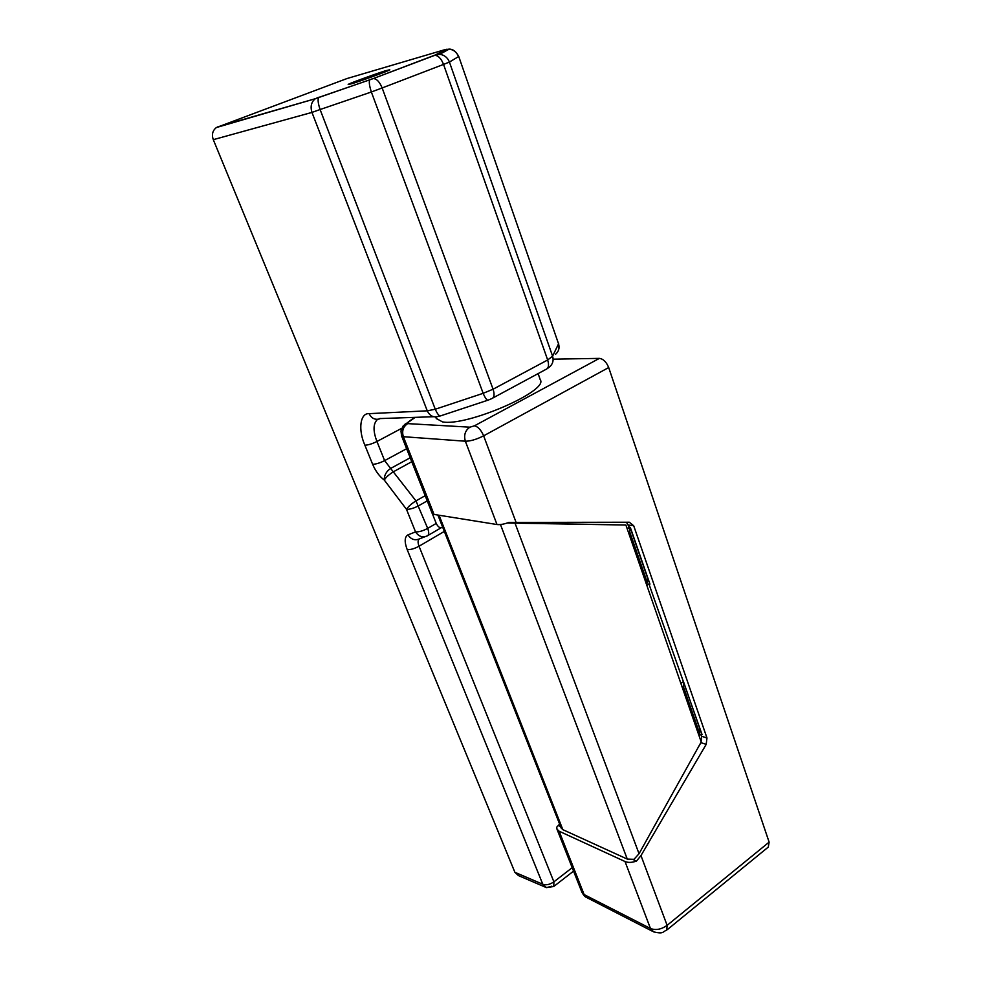 <?xml version="1.0" encoding="UTF-8"?>
<svg xmlns="http://www.w3.org/2000/svg" width="982" height="982" viewBox="0 0 982 982"><rect width="100%" height="100%" fill="white"/><g stroke="black" fill="none" stroke-linecap="round" stroke-linejoin="round"><path stroke-width="1.47" d="M386.613 70.495L389.744 69.771C392.334 69.734 352.403 83.949 351.102 83.863L348.254 84.513C345.701 84.55 384.858 70.594 386.613 70.495M377.616 419.326C373.111 423.402 372.878 430.779 376.941 441.483L384.625 460.619L390.64 468.439C386.245 471.458 384.134 475.325 384.281 480.063C379.482 476.466 375.59 471.2 372.608 464.265L364.874 445.177C358.025 429.932 360.038 412.919 369.097 413.655L427.256 410.82L311.957 112.414L213.29 139.665L514.887 872.298L542.801 884.254L407.186 549.601C404.302 541.782 404.547 536.884 407.96 534.883L415.546 531.888L406.487 509.314L384.281 480.063C385.987 477.24 389.118 474.416 393.684 471.618L411.765 461.712M432.362 513.684L436.217 523.431C438.291 527.432 440.415 528.611 442.587 526.978M213.29 139.665C211.535 134.644 212.554 130.606 216.359 127.55L346.977 78.548L444.736 49.714L449.155 49.125C453.61 49.689 456.74 52.181 458.508 56.6L449.425 62.062L552.596 356.171C553.848 360.529 552.78 364.15 549.404 367.059L547.318 368.594M545.12 887.053L518.398 875.563L514.887 872.298M419.228 539.008C417.78 540.333 417.718 542.739 419.032 546.225L444.33 531.409M217.832 126.801L315.394 98.691C311.319 101.919 310.177 106.486 311.957 112.414L320.095 109.53L435.272 409.236L483.156 393.316L371.356 91.989L320.095 109.53C318.021 103.306 317.579 99.256 318.769 97.402L369.809 79.812C368.802 81.616 369.318 85.68 371.356 91.989L382.145 87.95L493.074 389.216L547.674 359.977L443.545 64.419L382.145 87.95C379.666 81.936 376.732 78.806 373.344 78.548L435.615 54.857L439.715 54.329C444.343 54.918 447.571 57.496 449.425 62.062L443.545 64.419C441.2 58.539 438.267 55.508 434.781 55.336L373.344 78.548L315.394 98.691L216.359 127.55M446.442 49.296L448.713 49.37M551.859 886.181L546.434 887.618L542.801 884.254C546.188 885.396 549.883 884.586 553.897 881.836L572.199 867.683M492.915 397.968L545.759 369.478C548.607 368.397 549.257 365.23 547.674 359.977L552.596 356.171L558.549 343.823C559.752 348.045 558.721 351.568 555.444 354.392M488.447 400.018C487.146 400.779 485.378 398.532 483.156 393.316L493.074 389.216C494.781 394.543 494.265 397.71 491.54 398.717L488.447 400.018M487.784 400.239L440.918 415.754C439.433 416.552 437.555 414.392 435.272 409.236L427.256 410.82C429.674 415.742 433.185 417.645 437.825 416.54L440.145 416M380.5 418.455L379.261 418.983C374.805 420.026 371.417 418.246 369.097 413.655M410.206 457.772L390.64 468.439L415.975 500.894C411.421 503.754 408.254 506.565 406.487 509.314C409.862 509.425 413.925 508.234 418.676 505.742L427.231 500.869M425.181 495.677L415.975 500.894L427.686 528.39C429.159 532.428 429.048 534.908 427.366 535.828C422.69 537.927 418.749 536.614 415.546 531.888C418.933 532.072 422.984 530.906 427.686 528.39L436.217 523.431M425.034 536.712L419.67 538.762C415.042 540.849 411.127 539.548 407.96 534.883M553.173 359.167L599.388 358.381C603.292 358.921 606.397 361.977 608.693 367.55L769.127 842.139L768.305 847.061L667.392 929.586M432.154 513.304L434.056 514.433L497.002 524.523L465.358 441.213L403.357 436.695L401.54 435.861M581.884 892.196L584.143 894.577L650.452 928.481L625.018 861.521L559.114 831.202L556.978 829.152L556.757 827.151L559.605 824.058M698.435 746.946L700.952 742.662L701.737 736.304L706.979 737.973L633.709 525.763L629.315 522.228L508.922 522.436C503.987 524.204 500.022 524.904 497.002 524.523M625.018 861.521C628.136 862.81 631.954 862.662 636.471 861.091L640.976 855.592L706.193 744.368L700.952 742.662M633.034 859.52L636.471 861.091M558.648 825.702L560.612 826.586M706.979 737.973L706.193 744.368M701.737 736.304L701.05 734.315L702.069 734.634L648.93 583.946L649.949 584.143L630.309 527.408L629.29 527.26L626.467 522.228M699.061 735.776L701.05 734.315M682.907 681.962L680.882 683.398M646.819 585.321L648.93 583.946M629.29 527.26L627.13 528.611M436.266 418.467L442.44 421.867C466.057 426.912 549.159 390.873 540.247 379.752L538.124 373.602M627.179 528.733L630.248 527.899L647.85 578.742L647.371 582.78L646.352 583.983L701.209 741.962L639.037 853.714L633.991 859.324L627.277 859.09L562.833 829.655L561.164 827.986M630.248 527.899L629.646 531.667L628.59 532.809L625.89 525.026L507.215 523.025M625.89 525.026L507.817 522.829M683.681 682.183L699.835 728.828L699.7 733.64L698.791 734.978M683.558 682.146L683.325 686.443L682.38 687.744M372.608 464.265C375.861 464.24 379.874 463.025 384.625 460.619L406.622 448.725M364.874 445.177C368.127 445.104 372.141 443.864 376.941 441.483L401.712 428.312M407.186 549.601C410.476 549.846 414.429 548.717 419.032 546.225L553.897 881.836L553.774 886.488L546.434 887.618M558.549 343.823L458.741 56.465L558.549 343.823M427.857 535.534L442.256 527.138M316.977 97.881L319.027 97.218M370.042 79.628L372.743 78.658M435.615 54.857L445.19 49.64M434.142 55.458L439.715 54.329L449.155 49.125C452.886 49.026 456.09 51.481 458.729 56.465L458.729 56.465M415.005 417.497L407.8 422.653L407.653 423.623L469.899 427.17L474.453 425.82L599.388 358.381M434.056 514.433L403.357 436.695C401.699 431.037 403.136 426.679 407.653 423.623M652.551 931.317L587.346 897.867L584.143 894.577L559.114 831.202M608.693 367.55L483.635 435.836C476.601 439.396 470.513 441.2 465.358 441.213C463.651 435.136 465.173 430.46 469.899 427.17M516.151 522.571L483.635 435.836C481.106 429.981 478.05 426.642 474.453 425.82M769.127 842.139L667.122 925.351L666.741 930.114C662.322 931.709 664.077 934.287 653.73 931.918L650.452 928.481C655.755 930.494 661.303 929.451 667.122 925.351L640.976 855.592M633.709 525.763L628.517 525.039M407.8 422.653L404.572 424.482M439.064 515.243L562.833 829.655M515.096 523.357L639.037 853.714M500.476 524.548L627.277 859.09M628.59 532.809L646.352 583.983M629.646 531.667L647.371 582.78M683.325 686.443L699.7 733.64M558.979 348.365L558.623 343.319M379.494 418.59L433.651 416.712M554.29 886.071L573.562 871.12M586.279 897.327C585.063 896.934 583.615 895.277 581.945 892.356L556.978 829.152M432.19 513.402L401.577 435.934L400.975 430.951L403.148 425.955L414.269 417.522M436.401 418.786L435.664 416.933M437.886 515.047L561.201 828.108"/></g></svg>
